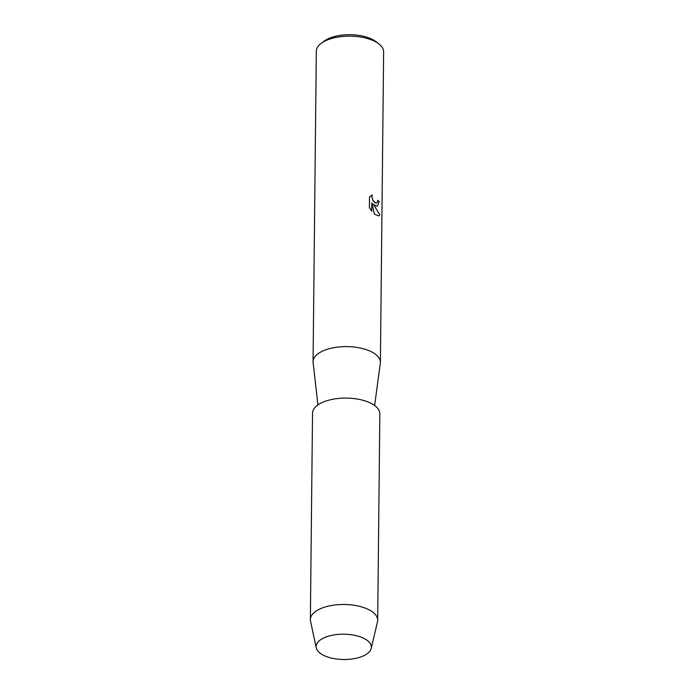 <?xml version="1.0" encoding="UTF-8"?>
<svg xmlns="http://www.w3.org/2000/svg" width="694" height="694" viewBox="0 0 694 694"><rect width="100%" height="100%" fill="white"/><g stroke="black" fill="none" stroke-linecap="round" stroke-linejoin="round"><path stroke-width="1.04" d="M366.206 639.677A27.604 12.657 -179.4 0 0 327.707 636.415A27.604 12.657 -179.4 0 0 321.279 654.017A27.604 12.657 -179.4 0 0 359.778 657.287A27.604 12.657 -179.4 0 0 366.206 639.677A27.604 12.657 -179.4 0 0 334.04 634.915A27.604 12.657 -179.4 0 0 316.273 647.866A27.604 12.657 -179.4 0 0 321.279 654.017A27.604 12.657 -179.4 0 0 350.73 659.153A27.604 12.657 -179.4 0 0 371.186 648.448A27.604 12.657 -179.4 0 0 366.206 639.677M374.621 405.504L380.321 363.283A33.668 15.442 -179.4 0 0 380.39 362.407A33.668 15.442 -179.4 0 0 374.118 353.307A33.668 15.442 -179.4 0 0 336.529 347.252A33.668 15.442 -179.4 0 0 313.063 361.695A33.668 15.442 -179.4 0 0 313.107 362.58L317.93 404.906M375.662 205.866L373.251 204.045L379.844 214.802L378.664 215.947L374.387 214.116L371.837 202.7L371.75 211.306L369.39 207.506L369.494 196.888L372.279 194.971L371.889 196.723L372.86 200.236L375.697 203.012L376.573 203.038L377.493 202.023L377.762 200.28A33.668 15.442 0.6 0 1 379.193 201.616L377.449 206.092L375.662 205.866M380.39 362.407L383.635 51.937A33.668 15.442 -179.4 0 0 378.889 43.922A33.668 15.442 -179.4 0 0 377.371 42.846A33.668 15.442 -179.4 0 0 321.227 43.314A33.668 15.442 -179.4 0 0 316.317 51.235L313.063 361.695M378.889 43.922L376.027 41.692A30.302 13.897 -179.4 0 0 374.665 40.729A30.302 13.897 -179.4 0 0 324.133 41.154L321.227 43.314M376.538 203.047L375.012 202.743L372.808 200.262L371.837 196.74L372.279 194.971M377.423 206.109L379.141 201.633A33.598 15.407 -179.4 0 0 377.762 200.34M378.638 215.955L379.783 214.828L373.251 204.045M371.689 211.236L371.837 202.7M371.186 648.448L377.493 621.876A33.668 15.442 -179.4 0 0 377.683 620.28A33.668 15.442 -179.4 0 0 371.42 611.18A33.668 15.442 -179.4 0 0 333.831 605.125A33.668 15.442 -179.4 0 0 310.365 619.577A33.668 15.442 -179.4 0 0 310.522 621.173L316.273 647.866M377.683 620.28L379.844 413.884A33.668 15.442 -179.4 0 0 373.58 404.784A33.668 15.442 -179.4 0 0 335.991 398.729A33.668 15.442 -179.4 0 0 312.526 413.182L310.365 619.577"/></g></svg>
